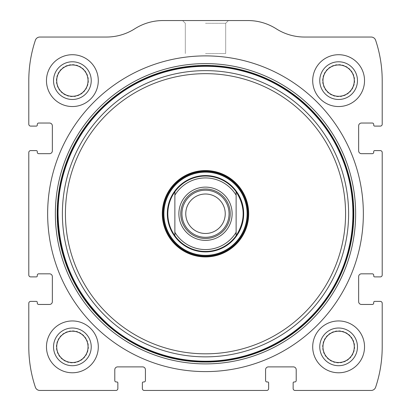 <?xml version="1.0" encoding="UTF-8"?>
<svg xmlns="http://www.w3.org/2000/svg" width="411" height="411" viewBox="0 0 411 411"><rect width="100%" height="100%" fill="white"/><g stroke="black" fill="none" stroke-linecap="round" stroke-linejoin="round"><path stroke-width="0.31" stroke-dasharray="2.06 1.54" d="M28.796 303.277L28.796 346.863A127.225 127.225 0 0 0 35.372 387.234A4.711 4.711 0 0 0 39.841 390.45L115.969 390.45A1.885 1.885 0 0 0 117.854 388.565L117.854 382.908A0.94 0.94 0 0 0 116.914 381.968L116.205 381.968A1.413 1.413 0 0 1 114.792 380.555L114.792 369.715A2.826 2.826 0 0 1 117.618 366.889L142.591 366.889A2.826 2.826 0 0 1 145.422 369.715L145.422 380.555A1.413 1.413 0 0 1 144.009 381.968L143.3 381.968A0.94 0.94 0 0 0 142.36 382.908L142.36 388.565A1.885 1.885 0 0 0 144.24 390.45L266.76 390.45A1.885 1.885 0 0 0 268.64 388.565L268.64 382.908A0.94 0.94 0 0 0 267.7 381.968L266.991 381.968A1.413 1.413 0 0 1 265.578 380.555L265.578 369.715A2.826 2.826 0 0 1 268.409 366.889L293.382 366.889A2.826 2.826 0 0 1 296.208 369.715L296.208 380.555A1.413 1.413 0 0 1 294.795 381.968L294.086 381.968A0.94 0.94 0 0 0 293.146 382.908L293.146 388.565A1.885 1.885 0 0 0 295.031 390.45L371.159 390.45A4.711 4.711 0 0 0 375.628 387.234A127.225 127.225 0 0 0 382.204 346.863L382.204 303.277A1.885 1.885 0 0 0 380.319 301.391L374.662 301.391A0.94 0.94 0 0 0 373.722 302.332L373.722 303.041A1.413 1.413 0 0 1 372.309 304.453L361.469 304.453A2.826 2.826 0 0 1 358.644 301.628L358.644 276.654A2.826 2.826 0 0 1 361.469 273.824L372.309 273.824A1.413 1.413 0 0 1 373.722 275.242L373.722 275.945A0.94 0.94 0 0 0 374.662 276.891L380.319 276.891A1.885 1.885 0 0 0 382.204 275.005L382.204 152.491A1.885 1.885 0 0 0 380.319 150.606L374.662 150.606A0.94 0.94 0 0 0 373.722 151.546L373.722 152.255A1.413 1.413 0 0 1 372.309 153.668L361.469 153.668A2.826 2.826 0 0 1 358.644 150.842L358.644 125.864A2.826 2.826 0 0 1 361.469 123.038L372.309 123.038A1.413 1.413 0 0 1 373.722 124.451L373.722 125.16A0.94 0.94 0 0 0 374.662 126.1L380.319 126.1A1.885 1.885 0 0 0 382.204 124.214L382.204 80.628A127.225 127.225 0 0 0 375.628 40.257A4.711 4.711 0 0 0 371.159 37.041L304.561 37.041A52.778 52.778 0 0 1 276.233 28.796A52.778 52.778 0 0 0 247.91 20.55L163.09 20.55A52.778 52.778 0 0 0 134.767 28.796A52.778 52.778 0 0 1 106.439 37.041L39.841 37.041A4.711 4.711 0 0 0 35.372 40.257A127.225 127.225 0 0 0 28.796 80.628L28.796 124.214A1.885 1.885 0 0 0 30.681 126.1L36.338 126.1A0.94 0.94 0 0 0 37.278 125.16L37.278 124.451A1.413 1.413 0 0 1 38.691 123.038L49.531 123.038A2.826 2.826 0 0 1 52.356 125.864L52.356 150.842A2.826 2.826 0 0 1 49.531 153.668L38.691 153.668A1.413 1.413 0 0 1 37.278 152.255L37.278 151.546A0.94 0.94 0 0 0 36.338 150.606L30.681 150.606A1.885 1.885 0 0 0 28.796 152.491L28.796 275.005A1.885 1.885 0 0 0 30.681 276.891L36.338 276.891A0.94 0.94 0 0 0 37.278 275.945L37.278 275.242A1.413 1.413 0 0 1 38.691 273.824L49.531 273.824A2.826 2.826 0 0 1 52.356 276.654L52.356 301.628A2.826 2.826 0 0 1 49.531 304.453L38.691 304.453A1.413 1.413 0 0 1 37.278 303.041L37.278 302.332A0.94 0.94 0 0 0 36.338 301.391L30.681 301.391A1.885 1.885 0 0 0 28.796 303.277M205.5 20.55L228.418 20.55L205.5 20.55M46.469 346.863A25.919 25.919 0 0 1 85.339 324.418A25.919 25.919 0 0 1 85.339 369.309A25.919 25.919 0 0 1 46.469 346.863A25.919 25.919 0 0 1 85.339 324.418A25.919 25.919 0 0 1 85.339 369.309A25.919 25.919 0 0 1 46.469 346.863A25.919 25.919 0 0 1 85.339 324.418A25.919 25.919 0 0 1 85.339 369.309A25.919 25.919 0 0 1 46.469 346.863M46.469 80.628A25.919 25.919 0 0 1 85.339 58.187A25.919 25.919 0 0 1 85.339 103.074A25.919 25.919 0 0 1 46.469 80.628A25.919 25.919 0 0 1 85.339 58.187A25.919 25.919 0 0 1 85.339 103.074A25.919 25.919 0 0 1 46.469 80.628A25.919 25.919 0 0 1 85.339 58.187A25.919 25.919 0 0 1 85.339 103.074A25.919 25.919 0 0 1 46.469 80.628M312.699 346.863A25.919 25.919 0 0 1 351.575 324.418A25.919 25.919 0 0 1 351.575 369.309A25.919 25.919 0 0 1 312.699 346.863A25.919 25.919 0 0 1 351.575 324.418A25.919 25.919 0 0 1 351.575 369.309A25.919 25.919 0 0 1 312.699 346.863A25.919 25.919 0 0 1 351.575 324.418A25.919 25.919 0 0 1 351.575 369.309A25.919 25.919 0 0 1 312.699 346.863M312.699 80.628A25.919 25.919 0 0 1 351.575 58.187A25.919 25.919 0 0 1 351.575 103.074A25.919 25.919 0 0 1 312.699 80.628A25.919 25.919 0 0 1 351.575 58.187A25.919 25.919 0 0 1 351.575 103.074A25.919 25.919 0 0 1 312.699 80.628A25.919 25.919 0 0 1 351.575 58.187A25.919 25.919 0 0 1 351.575 103.074A25.919 25.919 0 0 1 312.699 80.628M205.5 23.288L225.68 23.288L205.5 23.288M205.5 53.533L225.68 53.533L205.5 53.533M322.959 80.628A15.659 15.659 0 0 1 346.447 67.065A15.659 15.659 0 0 1 346.447 94.191A15.659 15.659 0 0 1 322.959 80.628A15.659 15.659 0 0 1 346.447 67.065A15.659 15.659 0 0 1 346.447 94.191A15.659 15.659 0 0 1 322.959 80.628A15.659 15.659 0 0 1 346.447 67.065A15.659 15.659 0 0 1 346.447 94.191A15.659 15.659 0 0 1 322.959 80.628M322.594 80.628A16.019 16.019 0 0 1 346.627 66.757A16.019 16.019 0 0 1 346.627 94.504A16.019 16.019 0 0 1 322.594 80.628A16.019 16.019 0 0 1 346.627 66.757A16.019 16.019 0 0 1 346.627 94.504A16.019 16.019 0 0 1 322.594 80.628M319.768 80.628A18.849 18.849 0 0 1 348.04 64.306A18.849 18.849 0 0 1 348.04 96.955A18.849 18.849 0 0 1 319.768 80.628M322.959 346.863A15.659 15.659 0 0 1 346.447 333.3A15.659 15.659 0 0 1 346.447 360.426A15.659 15.659 0 0 1 322.959 346.863A15.659 15.659 0 0 1 346.447 333.3A15.659 15.659 0 0 1 346.447 360.426A15.659 15.659 0 0 1 322.959 346.863A15.659 15.659 0 0 1 346.447 333.3A15.659 15.659 0 0 1 346.447 360.426A15.659 15.659 0 0 1 322.959 346.863M322.594 346.863A16.019 16.019 0 0 1 346.627 332.987A16.019 16.019 0 0 1 346.627 360.74A16.019 16.019 0 0 1 322.594 346.863A16.019 16.019 0 0 1 346.627 332.987A16.019 16.019 0 0 1 346.627 360.74A16.019 16.019 0 0 1 322.594 346.863M319.768 346.863A18.849 18.849 0 0 1 348.04 330.542A18.849 18.849 0 0 1 348.04 363.185A18.849 18.849 0 0 1 319.768 346.863M56.723 80.628A15.659 15.659 0 0 1 80.212 67.065A15.659 15.659 0 0 1 80.212 94.191A15.659 15.659 0 0 1 56.723 80.628A15.659 15.659 0 0 1 80.212 67.065A15.659 15.659 0 0 1 80.212 94.191A15.659 15.659 0 0 1 56.723 80.628A15.659 15.659 0 0 1 80.212 67.065A15.659 15.659 0 0 1 80.212 94.191A15.659 15.659 0 0 1 56.723 80.628M56.364 80.628A16.019 16.019 0 0 1 80.392 66.757A16.019 16.019 0 0 1 80.392 94.504A16.019 16.019 0 0 1 56.364 80.628A16.019 16.019 0 0 1 80.392 66.757A16.019 16.019 0 0 1 80.392 94.504A16.019 16.019 0 0 1 56.364 80.628M53.533 80.628A18.849 18.849 0 0 1 81.81 64.306A18.849 18.849 0 0 1 81.81 96.955A18.849 18.849 0 0 1 53.533 80.628M56.723 346.863A15.659 15.659 0 0 1 80.212 333.3A15.659 15.659 0 0 1 80.212 360.426A15.659 15.659 0 0 1 56.723 346.863A15.659 15.659 0 0 1 80.212 333.3A15.659 15.659 0 0 1 80.212 360.426A15.659 15.659 0 0 1 56.723 346.863A15.659 15.659 0 0 1 80.212 333.3A15.659 15.659 0 0 1 80.212 360.426A15.659 15.659 0 0 1 56.723 346.863M56.364 346.863A16.019 16.019 0 0 1 80.392 332.987A16.019 16.019 0 0 1 80.392 360.74A16.019 16.019 0 0 1 56.364 346.863A16.019 16.019 0 0 1 80.392 332.987A16.019 16.019 0 0 1 80.392 360.74A16.019 16.019 0 0 1 56.364 346.863M53.533 346.863A18.849 18.849 0 0 1 81.81 330.542A18.849 18.849 0 0 1 81.81 363.185A18.849 18.849 0 0 1 53.533 346.863M47.645 213.746A157.855 157.855 0 0 1 284.427 77.037A157.855 157.855 0 0 1 284.427 350.455A157.855 157.855 0 0 1 47.645 213.746M57.376 213.746A148.124 148.124 0 0 1 279.562 85.467A148.124 148.124 0 0 1 279.562 342.024A148.124 148.124 0 0 1 57.376 213.746M162.854 213.746A42.646 42.646 0 0 1 226.821 176.817A42.646 42.646 0 0 1 226.821 250.679A42.646 42.646 0 0 1 162.854 213.746M243.199 213.746A37.699 37.699 0 0 0 205.5 176.052A37.699 37.699 0 0 0 167.801 213.746A37.699 37.699 0 0 0 205.5 251.445A37.699 37.699 0 0 0 243.199 213.746M57.067 213.746A148.433 148.433 0 0 1 279.716 85.2A148.433 148.433 0 0 1 279.716 342.291A148.433 148.433 0 0 1 57.067 213.746A148.433 148.433 0 0 1 279.716 85.2A148.433 148.433 0 0 1 279.716 342.291A148.433 148.433 0 0 1 57.067 213.746A148.433 148.433 0 0 1 279.716 85.2A148.433 148.433 0 0 1 279.716 342.291A148.433 148.433 0 0 1 57.067 213.746A148.433 148.433 0 0 1 279.716 85.2A148.433 148.433 0 0 1 279.716 342.291A148.433 148.433 0 0 1 57.067 213.746M167.801 213.746A37.699 37.699 0 0 1 224.349 181.102A37.699 37.699 0 0 1 224.349 246.395A37.699 37.699 0 0 1 167.801 213.746A37.699 37.699 0 0 1 224.349 181.102A37.699 37.699 0 0 1 224.349 246.395A37.699 37.699 0 0 1 167.801 213.746M174.87 195.189L174.87 232.302M236.13 195.189L236.13 232.302M180.763 213.746A24.737 24.737 0 0 1 217.871 192.322A24.737 24.737 0 0 1 217.871 235.169A24.737 24.737 0 0 1 180.763 213.746M185.767 213.746A19.733 19.733 0 0 1 205.5 194.013A19.733 19.733 0 0 1 225.233 213.746A19.733 19.733 0 0 1 205.5 233.479A19.733 19.733 0 0 1 185.767 213.746M225.68 23.288L228.418 20.55L225.68 23.288L225.68 53.533L225.68 23.288M185.32 23.288L182.582 20.55L185.32 23.288L185.32 53.533L185.32 23.288"/><path stroke-width="0.62" d="M28.796 303.277L28.796 346.863A127.225 127.225 0 0 0 35.372 387.234A4.711 4.711 0 0 0 39.841 390.45L115.969 390.45A1.885 1.885 0 0 0 117.854 388.565L117.854 382.908A0.94 0.94 0 0 0 116.914 381.968L116.205 381.968A1.413 1.413 0 0 1 114.792 380.555L114.792 369.715A2.826 2.826 0 0 1 117.618 366.889L142.591 366.889A2.826 2.826 0 0 1 145.422 369.715L145.422 380.555A1.413 1.413 0 0 1 144.009 381.968L143.3 381.968A0.94 0.94 0 0 0 142.36 382.908L142.36 388.565A1.885 1.885 0 0 0 144.24 390.45L266.76 390.45A1.885 1.885 0 0 0 268.64 388.565L268.64 382.908A0.94 0.94 0 0 0 267.7 381.968L266.991 381.968A1.413 1.413 0 0 1 265.578 380.555L265.578 369.715A2.826 2.826 0 0 1 268.409 366.889L293.382 366.889A2.826 2.826 0 0 1 296.208 369.715L296.208 380.555A1.413 1.413 0 0 1 294.795 381.968L294.086 381.968A0.94 0.94 0 0 0 293.146 382.908L293.146 388.565A1.885 1.885 0 0 0 295.031 390.45L371.159 390.45A4.711 4.711 0 0 0 375.628 387.234A127.225 127.225 0 0 0 382.204 346.863L382.204 303.277A1.885 1.885 0 0 0 380.319 301.391L374.662 301.391A0.94 0.94 0 0 0 373.722 302.332L373.722 303.041A1.413 1.413 0 0 1 372.309 304.453L361.469 304.453A2.826 2.826 0 0 1 358.644 301.628L358.644 276.654A2.826 2.826 0 0 1 361.469 273.824L372.309 273.824A1.413 1.413 0 0 1 373.722 275.242L373.722 275.945A0.94 0.94 0 0 0 374.662 276.891L380.319 276.891A1.885 1.885 0 0 0 382.204 275.005L382.204 152.491A1.885 1.885 0 0 0 380.319 150.606L374.662 150.606A0.94 0.94 0 0 0 373.722 151.546L373.722 152.255A1.413 1.413 0 0 1 372.309 153.668L361.469 153.668A2.826 2.826 0 0 1 358.644 150.842L358.644 125.864A2.826 2.826 0 0 1 361.469 123.038L372.309 123.038A1.413 1.413 0 0 1 373.722 124.451L373.722 125.16A0.94 0.94 0 0 0 374.662 126.1L380.319 126.1A1.885 1.885 0 0 0 382.204 124.214L382.204 80.628A127.225 127.225 0 0 0 375.628 40.257A4.711 4.711 0 0 0 371.159 37.041L304.561 37.041A52.778 52.778 0 0 1 276.233 28.796A52.778 52.778 0 0 0 247.91 20.55L163.09 20.55A52.778 52.778 0 0 0 134.767 28.796A52.778 52.778 0 0 1 106.439 37.041L39.841 37.041A4.711 4.711 0 0 0 35.372 40.257A127.225 127.225 0 0 0 28.796 80.628L28.796 124.214A1.885 1.885 0 0 0 30.681 126.1L36.338 126.1A0.94 0.94 0 0 0 37.278 125.16L37.278 124.451A1.413 1.413 0 0 1 38.691 123.038L49.531 123.038A2.826 2.826 0 0 1 52.356 125.864L52.356 150.842A2.826 2.826 0 0 1 49.531 153.668L38.691 153.668A1.413 1.413 0 0 1 37.278 152.255L37.278 151.546A0.94 0.94 0 0 0 36.338 150.606L30.681 150.606A1.885 1.885 0 0 0 28.796 152.491L28.796 275.005A1.885 1.885 0 0 0 30.681 276.891L36.338 276.891A0.94 0.94 0 0 0 37.278 275.945L37.278 275.242A1.413 1.413 0 0 1 38.691 273.824L49.531 273.824A2.826 2.826 0 0 1 52.356 276.654L52.356 301.628A2.826 2.826 0 0 1 49.531 304.453L38.691 304.453A1.413 1.413 0 0 1 37.278 303.041L37.278 302.332A0.94 0.94 0 0 0 36.338 301.391L30.681 301.391A1.885 1.885 0 0 0 28.796 303.277M363.355 213.746A157.855 157.855 0 0 0 205.5 55.891A157.855 157.855 0 0 0 47.645 213.746A157.855 157.855 0 0 0 205.5 371.601A157.855 157.855 0 0 0 363.355 213.746M46.469 346.863A25.919 25.919 0 0 1 85.339 324.418A25.919 25.919 0 0 1 85.339 369.309A25.919 25.919 0 0 1 46.469 346.863M46.469 80.628A25.919 25.919 0 0 1 85.339 58.187A25.919 25.919 0 0 1 85.339 103.074A25.919 25.919 0 0 1 46.469 80.628M312.699 346.863A25.919 25.919 0 0 1 351.575 324.418A25.919 25.919 0 0 1 351.575 369.309A25.919 25.919 0 0 1 312.699 346.863M312.699 80.628A25.919 25.919 0 0 1 351.575 58.187A25.919 25.919 0 0 1 351.575 103.074A25.919 25.919 0 0 1 312.699 80.628M319.768 80.628A18.849 18.849 0 0 1 348.04 64.306A18.849 18.849 0 0 1 348.04 96.955A18.849 18.849 0 0 1 319.768 80.628M322.959 80.628A15.659 15.659 0 0 1 346.447 67.065A15.659 15.659 0 0 1 346.447 94.191A15.659 15.659 0 0 1 322.959 80.628M319.768 346.863A18.849 18.849 0 0 1 348.04 330.542A18.849 18.849 0 0 1 348.04 363.185A18.849 18.849 0 0 1 319.768 346.863M322.959 346.863A15.659 15.659 0 0 1 346.447 333.3A15.659 15.659 0 0 1 346.447 360.426A15.659 15.659 0 0 1 322.959 346.863M53.533 80.628A18.849 18.849 0 0 1 81.81 64.306A18.849 18.849 0 0 1 81.81 96.955A18.849 18.849 0 0 1 53.533 80.628M56.723 80.628A15.659 15.659 0 0 1 80.212 67.065A15.659 15.659 0 0 1 80.212 94.191A15.659 15.659 0 0 1 56.723 80.628M53.533 346.863A18.849 18.849 0 0 1 81.81 330.542A18.849 18.849 0 0 1 81.81 363.185A18.849 18.849 0 0 1 53.533 346.863M56.723 346.863A15.659 15.659 0 0 1 80.212 333.3A15.659 15.659 0 0 1 80.212 360.426A15.659 15.659 0 0 1 56.723 346.863M162.309 213.746A43.191 43.191 0 0 1 227.093 176.345A43.191 43.191 0 0 1 227.093 251.147A43.191 43.191 0 0 1 162.309 213.746M162.854 213.746A42.646 42.646 0 0 1 226.821 176.817A42.646 42.646 0 0 1 226.821 250.679A42.646 42.646 0 0 1 162.854 213.746M167.334 213.746A38.166 38.166 0 0 1 224.586 180.691A38.166 38.166 0 0 1 224.586 246.8A38.166 38.166 0 0 1 167.334 213.746M174.87 195.189A35.814 35.814 0 0 1 236.13 195.189L236.13 232.302A35.814 35.814 0 0 1 174.87 232.302L174.87 191.773A37.699 37.699 0 0 1 236.13 191.773L236.13 195.189L236.13 191.773C245.47 206.42 245.47 221.072 236.13 235.724A37.699 37.699 0 0 1 174.87 235.724L174.87 232.302L174.87 235.724C170.231 229.133 167.873 221.806 167.801 213.746C167.873 205.685 170.231 198.359 174.87 191.773L174.87 195.189M178.877 213.746A26.623 26.623 0 0 1 218.811 190.689A26.623 26.623 0 0 1 218.811 236.803A26.623 26.623 0 0 1 178.877 213.746M236.13 232.302L236.13 235.724L236.13 232.302M180.763 213.746A24.737 24.737 0 0 1 217.871 192.322A24.737 24.737 0 0 1 217.871 235.169A24.737 24.737 0 0 1 180.763 213.746M181.939 213.746A23.561 23.561 0 0 1 217.28 193.345A23.561 23.561 0 0 1 217.28 234.152A23.561 23.561 0 0 1 181.939 213.746M185.767 213.746A19.733 19.733 0 0 1 215.369 196.653A19.733 19.733 0 0 1 215.369 230.838A19.733 19.733 0 0 1 185.767 213.746M55.357 213.746A150.143 150.143 0 0 1 280.574 83.721A150.143 150.143 0 0 1 280.574 343.776A150.143 150.143 0 0 1 55.357 213.746M57.221 213.746A148.279 148.279 0 0 1 279.639 85.334A148.279 148.279 0 0 1 279.639 342.158A148.279 148.279 0 0 1 57.221 213.746M57.71 213.746A147.79 147.79 0 0 1 279.393 85.755A147.79 147.79 0 0 1 279.393 341.736A147.79 147.79 0 0 1 57.71 213.746M62.39 213.746A143.11 143.11 0 0 1 277.055 89.809A143.11 143.11 0 0 1 277.055 337.683A143.11 143.11 0 0 1 62.39 213.746M65.421 213.746A140.079 140.079 0 0 1 275.54 92.434A140.079 140.079 0 0 1 275.54 335.057A140.079 140.079 0 0 1 65.421 213.746M163.547 213.746A41.953 41.953 0 0 1 226.476 177.413A41.953 41.953 0 0 1 226.476 250.078A41.953 41.953 0 0 1 163.547 213.746M163.891 213.746A41.609 41.609 0 0 1 226.307 177.711A41.609 41.609 0 0 1 226.307 249.78A41.609 41.609 0 0 1 163.891 213.746M58.049 213.746C58.855 257.764 75.501 294.636 107.99 324.351C141.482 354.246 189.086 367.27 233.129 358.582C275.735 350.701 314.05 322.866 334.708 284.782C356.578 245.578 358.906 196.278 340.822 155.188C323.246 113.878 285.717 81.825 242.171 70.928C198.76 59.497 150.426 69.505 115.126 97.237C79.487 124.533 57.776 168.854 58.049 213.746"/></g></svg>
